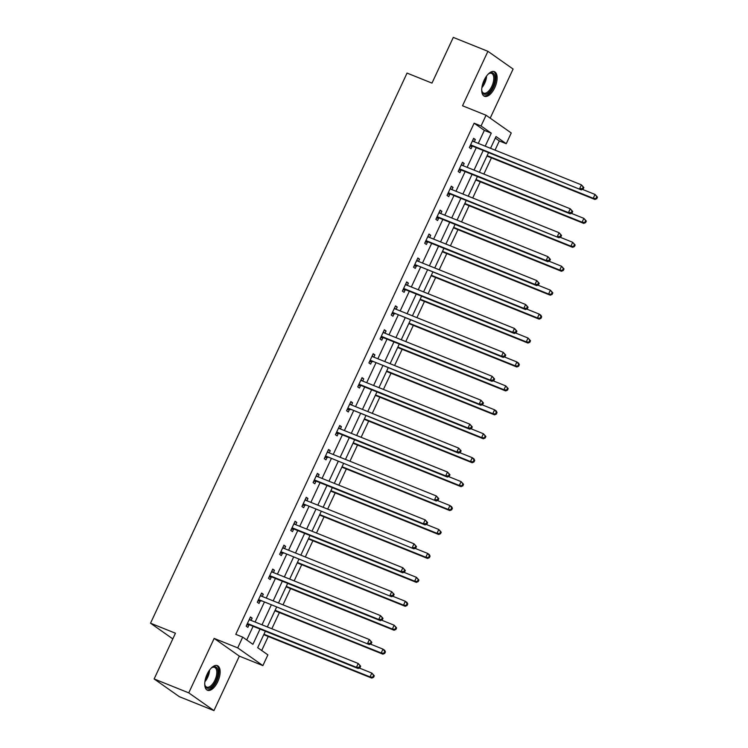 <?xml version="1.0" encoding="UTF-8"?>
<svg xmlns="http://www.w3.org/2000/svg" width="748" height="748" viewBox="0 0 748 748"><rect width="100%" height="100%" fill="white"/><g stroke="black" fill="none" stroke-linecap="round" stroke-linejoin="round"><path stroke-width="1.12" d="M217.752 681.69A13.268 6.358 111.9 0 0 217.388 665.645A13.268 6.358 111.9 0 0 207.131 674.219A13.268 6.358 111.9 0 0 207.495 690.264A13.268 6.358 111.9 0 0 217.752 681.69M494.737 87.703A13.268 6.358 111.9 0 0 494.372 71.658A13.268 6.358 111.9 0 0 484.115 80.223A13.268 6.358 111.9 0 0 484.47 96.277A13.268 6.358 111.9 0 0 494.737 87.703M265.362 631.219L257.686 647.684L267.887 654.865L262.885 665.608L237.705 647.88L242.707 637.137L252.918 644.327L260.033 629.077M239.341 656.136L214.152 638.409L188.758 692.872L154.135 678.95L179.324 696.678L213.947 710.6L239.341 656.136L262.885 665.608M490.202 118.156L513.1 69.05L487.92 51.322L462.526 105.777L486.069 115.248L511.249 132.976L506.246 143.719L496.036 136.529L490.538 148.319M495.036 150.124L499.318 140.933L506.246 143.719M261.697 650.508L268.242 636.483M271.842 628.759L279.397 612.556M283.006 604.823L290.561 588.62M294.16 580.897L301.715 564.693M305.324 556.961L312.879 540.757M316.479 533.034L324.034 516.831M327.643 509.098L335.197 492.895M338.797 485.171L346.352 468.968M349.961 461.236L357.516 445.032M361.116 437.3L368.671 421.105M372.28 413.373L379.834 397.169M383.434 389.437L390.989 373.243M394.598 365.51L402.153 349.307M405.762 341.574L413.317 325.38M416.916 317.648L424.471 301.444M428.08 293.712L435.635 277.517M439.235 269.785L446.79 253.581M450.399 245.849L457.954 229.655M461.553 221.922L469.108 205.719M472.717 197.986L480.272 181.792M483.872 174.06L491.427 157.856M188.758 692.872L213.947 710.6M154.135 678.95L175.453 633.229L150.526 623.206L407.052 73.089L431.979 83.112L453.297 37.4L487.92 51.322M150.526 623.206L172.807 638.904M499.318 140.933L495.298 138.1M478.281 143.392L484.349 130.386L474.139 123.205L235.779 634.351L242.707 637.137M246.728 639.97L253.105 626.291M255.096 622.018L264.268 602.355M266.251 598.091L275.423 578.428M277.415 574.155L286.587 554.492M288.569 550.229L297.741 530.566M299.733 526.293L308.905 506.63M310.888 502.366L320.06 482.703M322.051 478.43L331.224 458.767M333.215 454.504L342.378 434.84M344.37 430.568L353.542 410.904M355.534 406.641L364.697 386.978M366.688 382.705L375.861 363.042M377.852 358.778L387.015 339.115M389.007 334.842L398.179 315.179M400.171 310.916L409.334 291.252M411.325 286.98L420.498 267.317M422.489 263.053L431.652 243.39M433.644 239.117L442.816 219.454M444.808 215.19L453.971 195.527M455.962 191.254L465.134 171.591M467.126 167.328L476.289 147.655M474.288 141.783L475.335 139.53L473.634 138.333L469.342 147.543L471.044 148.74L472.203 146.253M463.124 165.719L464.181 163.466L462.479 162.269L458.187 171.47L459.889 172.666L461.039 170.189M451.97 189.646L453.017 187.393L451.315 186.196L447.024 195.406L448.725 196.602L449.885 194.115M440.806 213.582L441.862 211.329L440.161 210.132L435.869 219.332L437.571 220.529L438.721 218.051M429.651 237.509L430.698 235.255L428.997 234.059L424.705 243.268L426.407 244.465L427.566 241.978M418.487 261.445L419.544 259.191L417.842 257.995L413.541 267.195L415.243 268.392L416.402 265.914M407.333 285.371L408.38 283.118L406.678 281.921L402.387 291.131L404.088 292.328L405.248 289.841M396.169 309.307L397.216 307.054L395.514 305.857L391.223 315.058L392.924 316.254L394.084 313.777M385.014 333.234L386.062 330.981L384.36 329.784L380.068 338.994L381.77 340.19L382.929 337.703M373.85 357.17L374.898 354.917L373.196 353.72L368.904 362.92L370.606 364.117L371.765 361.639M362.696 381.097L363.743 378.843L362.041 377.647L357.75 386.856L359.451 388.053L360.611 385.566M351.532 405.033L352.579 402.779L350.877 401.583L346.586 410.783L348.288 411.98L349.447 409.502M340.377 428.959L341.425 426.706L339.723 425.509L335.431 434.719L337.133 435.916L338.292 433.429M329.214 452.895L330.261 450.642L328.559 449.445L324.267 458.646L325.969 459.842L327.128 457.365M318.059 476.822L319.106 474.578L317.404 473.372L313.113 482.582L314.815 483.778L315.974 481.291M306.895 500.758L307.942 498.505L306.241 497.308L301.949 506.508L303.651 507.705L304.81 505.227M295.731 524.685L296.788 522.441L295.086 521.234L290.794 530.444L292.496 531.641L293.655 529.154M284.577 548.621L285.624 546.367L283.922 545.17L279.63 554.371L281.332 555.577L282.492 553.09M273.413 572.547L274.469 570.303L272.768 569.097L268.476 578.307L270.178 579.504L271.337 577.017M262.258 596.483L263.305 594.23L261.604 593.033L257.312 602.234L259.014 603.44L260.173 600.953M251.094 620.41L252.151 618.166L250.449 616.96L246.157 626.17L247.859 627.366L249.009 624.879M214.152 638.409L237.705 647.88M474.139 123.205L481.058 125.982L486.069 115.248M488.547 152.583L479.375 172.255M477.392 176.519L468.22 196.182M466.228 200.445L457.056 220.118M455.065 224.381L445.901 244.044M443.91 248.317L434.738 267.98M432.746 272.244L423.583 291.907M421.591 296.18L412.419 315.843M410.428 320.107L401.265 339.77M399.273 344.043L390.101 363.706M388.109 367.969L378.946 387.632M376.955 391.905L367.782 411.568M365.791 415.832L356.628 435.495M354.636 439.768L345.464 459.431M343.472 463.695L334.309 483.358M332.318 487.631L323.145 507.294M321.154 511.557L311.991 531.22M309.999 535.493L300.827 555.156M298.835 559.42L289.672 579.083M287.681 583.356L278.508 603.019M276.517 607.283L267.345 626.946M485.209 146.178L491.268 133.172L481.058 125.982M262.015 624.804L271.187 605.141M273.179 600.878L282.351 581.215M284.343 576.942L293.506 557.279M295.497 553.015L304.67 533.352M306.661 529.079L315.824 509.416M317.816 505.152L326.988 485.489M328.98 481.216L338.143 461.553M340.134 457.29L349.307 437.617M351.298 433.354L360.461 413.691M362.453 409.418L371.625 389.755M373.617 385.491L382.78 365.828M384.771 361.555L393.944 341.892M395.935 337.629L405.098 317.965M407.09 313.692L416.262 294.029M418.254 289.766L427.417 270.103M429.408 265.83L438.58 246.167M440.572 241.903L449.744 222.24M451.727 217.967L460.899 198.304M462.89 194.041L472.063 174.377M474.045 170.105L483.217 150.442M484.349 130.386L491.268 133.172M473.437 138.763L475.335 139.53M462.273 162.699L464.181 163.466M451.119 186.626L453.017 187.393M439.955 210.562L441.862 211.329M428.791 234.498L430.698 235.255M417.636 258.425L419.544 259.191M406.473 282.361L408.38 283.118M395.318 306.287L397.216 307.054M384.154 330.223L386.062 330.981M373 354.15L374.898 354.917M361.836 378.086L363.743 378.843M350.681 402.013L352.579 402.779M339.517 425.949L341.425 426.706M328.363 449.875L330.261 450.642M317.199 473.811L319.106 474.578M306.044 497.738L307.942 498.505M294.88 521.674L296.788 522.441M283.726 545.601L285.624 546.367M272.562 569.537L274.469 570.303M261.407 593.463L263.305 594.23M250.243 617.399L252.151 618.166M471.315 145.14L473.017 146.346L581.318 189.889L471.315 145.14A1.702 1.487 -54.9 0 0 470.744 145.047L470.501 145.056M582.468 188.627L579.616 188.692L581.411 184.859L583.861 187.57L583.178 187.094L582.468 188.627L583.15 189.104L583.861 187.57M472.474 140.82L472.643 140.989A1.702 1.487 -54.9 0 0 473.101 141.307L581.411 184.859L583.178 187.094M473.017 146.346A1.702 1.487 -54.9 0 0 472.446 146.243L469.903 146.337M472.671 140.4L473.764 141.578M581.318 189.889L583.15 189.104M486.929 156.052L594.931 199.473L593.229 198.276L595.025 194.443L582.468 189.394M487.135 155.612L593.229 198.276L596.764 198.688L597.474 197.154L596.792 196.677L596.081 198.211M596.792 196.677L595.025 194.443L597.474 197.154M596.764 198.688L594.931 199.473M488.126 74.192A11.482 5.507 -68.1 0 1 489.117 73.472A11.482 5.507 -68.1 0 1 490.202 72.93A11.482 5.507 -68.1 0 1 494.709 81.139A11.482 5.507 -68.1 0 1 486.434 94.108A11.482 5.507 -68.1 0 1 481.936 91.321A11.482 5.507 -68.1 0 1 481.721 90.115M481.834 90.873A10.631 5.096 111.9 0 0 483.657 93.107A10.631 5.096 111.9 0 0 485.882 93.042A10.631 5.096 111.9 0 0 493.063 83.084A10.631 5.096 111.9 0 0 491.586 73.379A10.631 5.096 111.9 0 0 489.37 73.444A10.631 5.096 111.9 0 0 488.725 73.725M483.76 95.866A13.184 6.321 111.9 0 0 486.153 95.669A13.184 6.321 111.9 0 0 494.942 83.701A13.184 6.321 111.9 0 0 493.577 71.453M211.142 668.188A11.482 5.507 -68.1 0 1 212.133 667.468A11.482 5.507 -68.1 0 1 217.659 669.525A11.482 5.507 -68.1 0 1 215.929 680.745A11.482 5.507 -68.1 0 1 204.952 685.308A11.482 5.507 -68.1 0 1 204.737 684.111M204.858 684.859A10.631 5.096 111.9 0 0 206.672 687.094A10.631 5.096 111.9 0 0 214.891 680.231A10.631 5.096 111.9 0 0 214.601 667.366A10.631 5.096 111.9 0 0 211.749 667.721M206.775 689.862A13.184 6.321 111.9 0 0 216.611 681.222A13.184 6.321 111.9 0 0 216.593 665.449M460.151 169.076L461.853 170.273L570.163 213.816L568.461 212.619L460.151 169.076A1.702 1.487 -54.9 0 0 459.59 168.983L459.337 168.992M571.304 212.554L568.461 212.619L570.247 208.786L572.706 211.497L572.024 211.02L571.304 212.554L571.986 213.03L572.706 211.497M461.32 164.747L461.479 164.925A1.702 1.487 -54.9 0 0 461.946 165.243L570.247 208.786L572.024 211.02M461.853 170.273A1.702 1.487 -54.9 0 0 461.292 170.179L458.748 170.273M461.507 164.336L462.61 165.504M570.163 213.816L571.986 213.03M448.996 193.003L450.698 194.209L558.999 237.752L448.996 193.003A1.702 1.487 -54.9 0 0 448.426 192.909L448.183 192.919M560.149 236.49L557.297 236.555L559.093 232.722L561.542 235.433L560.86 234.956L560.149 236.49L560.832 236.966L561.542 235.433M450.156 188.683L450.315 188.851A1.702 1.487 -54.9 0 0 450.782 189.169L559.093 232.722L560.86 234.956M450.698 194.209A1.702 1.487 -54.9 0 0 450.128 194.106L447.584 194.2M450.352 188.262L451.446 189.44M558.999 237.752L560.832 236.966M475.775 179.978L583.777 223.409L582.075 222.203L583.861 218.369L571.313 213.33M475.971 179.548L582.075 222.203L585.6 222.614L586.32 221.081L585.637 220.604L584.917 222.137M585.637 220.604L583.861 218.369L586.32 221.081M585.6 222.614L583.777 223.409M464.611 203.914L572.613 247.336L570.911 246.139L572.697 242.305L560.149 237.256M464.817 203.475L570.911 246.139L574.445 246.55L575.156 245.017L574.473 244.54L573.763 246.073M574.473 244.54L572.697 242.305L575.156 245.017M574.445 246.55L572.613 247.336M437.832 216.939L439.534 218.136L547.845 261.678L546.143 260.482L437.832 216.939A1.702 1.487 -54.9 0 0 437.271 216.845L437.019 216.855M548.985 260.416L546.143 260.482L547.929 256.648L550.388 259.36L549.705 258.883L548.985 260.416L549.668 260.893L550.388 259.36M439.001 212.61L439.16 212.787A1.702 1.487 -54.9 0 0 439.628 213.105L547.929 256.648L549.705 258.883M439.534 218.136A1.702 1.487 -54.9 0 0 438.973 218.042L436.421 218.136M439.188 212.198L440.291 213.367M547.845 261.678L549.668 260.893M426.678 240.875L428.38 242.071L536.681 285.614L534.979 284.418L426.678 240.875A1.702 1.487 -54.9 0 0 426.108 240.772L425.864 240.781M537.831 284.352L534.979 284.418L536.774 280.584L539.224 283.296L538.541 282.819L537.831 284.352L538.513 284.829L539.224 283.296M427.837 236.546L427.996 236.714A1.702 1.487 -54.9 0 0 428.464 237.032L536.774 280.584L538.541 282.819M428.38 242.071A1.702 1.487 -54.9 0 0 427.809 241.969L425.266 242.062M428.034 236.125L429.128 237.303M536.681 285.614L538.513 284.829M415.514 264.801L525.526 309.55L523.824 308.344L415.514 264.801A1.702 1.487 -54.9 0 0 414.953 264.708L414.701 264.717M526.667 308.279L523.824 308.344L525.61 304.511L528.069 307.222L527.387 306.745L526.667 308.279L527.349 308.756L528.069 307.222M416.683 260.472L416.842 260.65A1.702 1.487 -54.9 0 0 417.309 260.968L525.61 304.511L527.387 306.745M417.216 265.998A1.702 1.487 -54.9 0 0 416.655 265.905L414.102 265.998M416.87 260.061L417.973 261.23M525.526 309.55L527.349 308.756M453.456 227.841L561.458 271.272L559.756 270.065L561.542 266.232L548.995 261.192M453.653 227.411L559.756 270.065L563.281 270.477L564.001 268.943L563.319 268.467L562.599 270M563.319 268.467L561.542 266.232L564.001 268.943M563.281 270.477L561.458 271.272M442.292 251.777L550.294 295.198L548.593 294.001L550.378 290.168L537.831 285.119M442.498 251.347L548.593 294.001L552.127 294.413L552.837 292.879L552.155 292.403L551.444 293.936M552.155 292.403L550.378 290.168L552.837 292.879M552.127 294.413L550.294 295.198M431.138 275.703L539.14 319.134L537.438 317.928L539.224 314.095L526.676 309.055M431.334 275.273L537.438 317.928L540.963 318.349L541.674 316.806L541 316.329L540.28 317.863M541 316.329L539.224 314.095L540.926 315.291L541.674 316.806M540.963 318.349L539.14 319.134M419.974 299.639L527.976 343.061L526.274 341.864L528.06 338.031L515.512 332.982M420.18 299.209L526.274 341.864L529.799 342.275L530.519 340.742L529.836 340.265L529.126 341.799M529.836 340.265L528.06 338.031L530.519 340.742M529.799 342.275L527.976 343.061M408.819 323.566L516.821 366.997L515.12 365.791L516.905 361.957L504.358 356.918M409.016 323.136L515.12 365.791L518.645 366.211L519.355 364.669L518.682 364.192L517.962 365.725M518.682 364.192L516.905 361.957L518.607 363.154L519.355 364.669M518.645 366.211L516.821 366.997M397.656 347.502L505.657 390.924L503.956 389.727L505.742 385.893L493.194 380.844M397.861 347.072L503.956 389.727L507.481 390.138L508.201 388.605L507.518 388.128L506.807 389.661M507.518 388.128L505.742 385.893L508.201 388.605M507.481 390.138L505.657 390.924M386.501 371.429L494.503 414.86L492.801 413.663L494.587 409.82L482.039 404.78M386.697 370.999L492.801 413.663L496.326 414.074L497.037 412.531L496.363 412.055L495.644 413.588M496.363 412.055L494.587 409.82L496.289 411.017L497.037 412.531M496.326 414.074L494.503 414.86M375.337 395.365L483.339 438.786L481.637 437.589L483.423 433.756L470.875 428.707M375.543 394.935L481.637 437.589L485.162 438.001L485.882 436.467L485.2 435.991L484.489 437.524M485.2 435.991L483.423 433.756L485.882 436.467M485.162 438.001L483.339 438.786M364.183 419.291L472.175 462.722L470.483 461.525L472.269 457.683L459.721 452.643M364.379 418.861L470.483 461.525L474.008 461.937L474.718 460.403L474.045 459.917L473.325 461.451M474.045 459.917L472.269 457.683L473.97 458.879L474.718 460.403M474.008 461.937L472.175 462.722M353.019 443.227L461.02 486.649L459.319 485.452L461.105 481.619L448.557 476.57M353.224 442.797L459.319 485.452L462.844 485.863L463.564 484.33L462.881 483.853L462.171 485.387M462.881 483.853L461.105 481.619L463.564 484.33M462.844 485.863L461.02 486.649M341.864 467.154L449.857 510.585L448.155 509.388L449.95 505.545L437.402 500.505M342.06 466.724L448.155 509.388L451.689 509.799L452.4 508.266L451.727 507.78L451.007 509.313M451.727 507.78L449.95 505.545L451.652 506.751L452.4 508.266M451.689 509.799L449.857 510.585M330.7 491.09L438.702 534.511L437 533.315L438.786 529.481L426.238 524.432M330.906 490.66L437 533.315L440.525 533.726L441.245 532.193L440.563 531.716L439.843 533.249M440.563 531.716L438.786 529.481L441.245 532.193M440.525 533.726L438.702 534.511M319.546 515.017L427.538 558.447L425.836 557.251L427.632 553.408L415.084 548.368M319.742 514.587L425.836 557.251L429.371 557.662L430.081 556.129L429.399 555.642L428.688 557.176M429.399 555.642L427.632 553.408L429.333 554.614L430.081 556.129M429.371 557.662L427.538 558.447M308.382 538.953L416.384 582.374L414.682 581.177L416.468 577.344L403.92 572.295M308.587 538.523L414.682 581.177L418.207 581.589L418.927 580.055L418.244 579.578L417.524 581.112M418.244 579.578L416.468 577.344L418.927 580.055M418.207 581.589L416.384 582.374M297.227 562.879L405.22 606.31L403.518 605.113L405.313 601.27L392.756 596.231M297.424 562.449L403.518 605.113L407.052 605.525L407.763 603.991L407.08 603.505L406.37 605.038M407.08 603.505L405.313 601.27L407.015 602.477L407.763 603.991M407.052 605.525L405.22 606.31M286.063 586.815L394.065 630.237L392.363 629.04L394.149 625.206L381.602 620.157M286.269 586.385L392.363 629.04L395.888 629.451L396.608 627.918L395.926 627.441L395.206 628.975M395.926 627.441L394.149 625.206L396.608 627.918M395.888 629.451L394.065 630.237M274.899 610.751L382.901 654.173L381.2 652.976L382.995 649.133L370.438 644.093M275.105 610.312L381.2 652.976L384.734 653.387L385.444 651.854L384.762 651.368L384.051 652.901M384.762 651.368L382.995 649.133L384.696 650.339L385.444 651.854M384.734 653.387L382.901 654.173M404.359 288.737L406.061 289.934L514.362 333.477L512.66 332.28L404.359 288.737A1.702 1.487 -54.9 0 0 403.789 288.635L403.546 288.644M515.512 332.215L512.66 332.28L514.456 328.447L516.905 331.158L516.223 330.681L515.512 332.215L516.195 332.692L516.905 331.158M405.519 284.408L405.678 284.577A1.702 1.487 -54.9 0 0 406.145 284.894L514.456 328.447L516.223 330.681M406.061 289.934A1.702 1.487 -54.9 0 0 405.491 289.831L402.948 289.925M405.715 283.988L406.809 285.166M514.362 333.477L516.195 332.692M393.196 312.664L503.208 357.413L501.506 356.207L393.196 312.664A1.702 1.487 -54.9 0 0 392.635 312.571L392.382 312.58M504.348 356.142L501.506 356.207L503.292 352.373L505.751 355.085L505.068 354.608L504.348 356.142L505.031 356.618L505.751 355.085M394.364 308.335L394.523 308.513A1.702 1.487 -54.9 0 0 394.991 308.831L503.292 352.373L505.068 354.608M394.897 313.861A1.702 1.487 -54.9 0 0 394.336 313.767L391.784 313.861M394.551 307.924L395.655 309.092M503.208 357.413L505.031 356.618M382.041 336.6L383.743 337.797L492.044 381.34L490.342 380.143L382.041 336.6A1.702 1.487 -54.9 0 0 381.471 336.497L381.228 336.507M493.194 380.078L490.342 380.143L492.128 376.309L494.587 379.021L493.904 378.544L493.194 380.078L493.876 380.554L494.587 379.021M383.2 332.271L383.359 332.439A1.702 1.487 -54.9 0 0 383.827 332.757L492.128 376.309L493.904 378.544M383.743 337.797A1.702 1.487 -54.9 0 0 383.172 337.694L380.629 337.787M383.397 331.85L384.491 333.028M492.044 381.34L493.876 380.554M370.877 360.527L480.889 405.276L479.188 404.07L370.877 360.527A1.702 1.487 -54.9 0 0 370.307 360.433L370.064 360.442M482.03 404.004L479.188 404.07L480.973 400.236L483.432 402.948L482.75 402.471L482.03 404.004L482.712 404.49L483.432 402.948M372.046 356.198L372.205 356.375A1.702 1.487 -54.9 0 0 372.672 356.693L480.973 400.236L482.75 402.471M372.579 361.723A1.702 1.487 -54.9 0 0 372.008 361.63L369.465 361.723M372.233 355.786L373.336 356.955M480.889 405.276L482.712 404.49M359.723 384.463L361.424 385.659L469.725 429.202L468.024 428.006L359.723 384.463A1.702 1.487 -54.9 0 0 359.152 384.36L358.909 384.369M470.875 427.94L468.024 428.006L469.809 424.172L472.269 426.884L471.586 426.407L470.875 427.94L471.558 428.417L472.269 426.884M360.882 380.134L361.041 380.302A1.702 1.487 -54.9 0 0 361.508 380.62L469.809 424.172L471.586 426.407M361.424 385.659A1.702 1.487 -54.9 0 0 360.854 385.557L358.311 385.65M361.078 379.713L362.172 380.891M469.725 429.202L471.558 428.417M348.559 408.389L458.571 453.138L456.869 451.932L348.559 408.389A1.702 1.487 -54.9 0 0 347.988 408.296L347.745 408.305M459.711 451.867L456.869 451.932L458.655 448.099L461.105 450.81L460.431 450.333L459.711 451.867L460.394 452.353L461.105 450.81M349.727 404.06L349.886 404.238A1.702 1.487 -54.9 0 0 350.354 404.556L458.655 448.099L460.431 450.333M350.26 409.586A1.702 1.487 -54.9 0 0 349.69 409.493L347.147 409.586M349.914 403.649L351.018 404.827M458.571 453.138L460.394 452.353M337.404 432.325L339.106 433.522L447.407 477.065L445.705 475.868L337.404 432.325A1.702 1.487 -54.9 0 0 336.834 432.222L336.591 432.232M448.557 475.803L445.705 475.868L447.491 472.035L449.95 474.746L449.268 474.269L448.557 475.803L449.23 476.28L449.95 474.746M338.564 427.996L338.722 428.165A1.702 1.487 -54.9 0 0 339.19 428.482L447.491 472.035L449.268 474.269M339.106 433.522A1.702 1.487 -54.9 0 0 338.535 433.419L335.992 433.513M338.76 427.576L339.854 428.754M447.407 477.065L449.23 476.28M326.24 456.252L436.252 501.001L326.24 456.252A1.702 1.487 -54.9 0 0 325.67 456.158L325.427 456.168M437.393 499.729L434.551 499.804L436.336 495.961L438.786 498.682L438.113 498.196L437.393 499.729L438.076 500.216L438.786 498.682M327.409 451.923L327.568 452.101A1.702 1.487 -54.9 0 0 328.026 452.418L436.336 495.961L438.113 498.196M327.942 457.449A1.702 1.487 -54.9 0 0 327.372 457.355L324.828 457.449M327.596 451.512L328.699 452.69M436.252 501.001L438.076 500.216M315.086 480.188L316.787 481.385L425.088 524.928L423.387 523.731L315.086 480.188A1.702 1.487 -54.9 0 0 314.515 480.085L314.272 480.094M426.238 523.665L423.387 523.731L425.173 519.897L427.632 522.609L426.949 522.132L426.238 523.665L426.912 524.142L427.632 522.609M316.245 475.859L316.404 476.027A1.702 1.487 -54.9 0 0 316.871 476.345L425.173 519.897L426.949 522.132M316.787 481.385A1.702 1.487 -54.9 0 0 316.217 481.282L313.674 481.375M316.441 475.448L317.535 476.616M425.088 524.928L426.912 524.142M303.922 504.115L413.934 548.864L303.922 504.115A1.702 1.487 -54.9 0 0 303.351 504.021L303.108 504.03M415.075 547.592L412.232 547.667L414.018 543.824L416.468 546.545L415.795 546.059L415.075 547.592L415.757 548.078L416.468 546.545M305.081 499.786L305.249 499.963A1.702 1.487 -54.9 0 0 305.708 500.281L414.018 543.824L415.795 546.059M305.623 505.311A1.702 1.487 -54.9 0 0 305.053 505.218L302.51 505.311M305.278 499.374L306.371 500.552M413.934 548.864L415.757 548.078M292.767 528.051L294.469 529.247L402.77 572.79L401.068 571.594L292.767 528.051A1.702 1.487 -54.9 0 0 292.197 527.948L291.954 527.957M403.92 571.528L401.068 571.594L402.854 567.76L405.313 570.472L404.631 569.995L403.92 571.528L404.593 572.005L405.313 570.472M293.927 523.722L294.086 523.89A1.702 1.487 -54.9 0 0 294.553 524.217L402.854 567.76L404.631 569.995M294.469 529.247A1.702 1.487 -54.9 0 0 293.899 529.145L291.355 529.238M294.123 523.31L295.217 524.479M402.77 572.79L404.593 572.005M281.603 551.977L391.615 596.726L281.603 551.977A1.702 1.487 -54.9 0 0 281.033 551.884L280.79 551.893M392.756 595.455L389.914 595.53L391.7 591.687L394.149 594.408L393.476 593.921L392.756 595.455L393.439 595.941L394.149 594.408M282.763 547.658L282.931 547.826A1.702 1.487 -54.9 0 0 283.389 548.144L391.7 591.687L393.476 593.921M283.305 553.174A1.702 1.487 -54.9 0 0 282.735 553.081L280.191 553.174M282.959 547.237L284.053 548.415M391.615 596.726L393.439 595.941M270.449 575.913L272.15 577.11L380.452 620.653L378.75 619.456L270.449 575.913A1.702 1.487 -54.9 0 0 269.878 575.81L269.635 575.82M381.602 619.391L378.75 619.456L380.536 615.623L382.995 618.334L382.312 617.857L381.602 619.391L382.275 619.868L382.995 618.334M271.608 571.584L271.767 571.753A1.702 1.487 -54.9 0 0 272.235 572.08L380.536 615.623L382.312 617.857M272.15 577.11A1.702 1.487 -54.9 0 0 271.58 577.007L269.037 577.101M271.805 571.173L272.898 572.342M380.452 620.653L382.275 619.868M259.285 599.84L369.288 644.589L259.285 599.84A1.702 1.487 -54.9 0 0 258.714 599.746L258.471 599.756M370.438 643.317L367.586 643.392L369.381 639.549L371.831 642.27L371.158 641.784L370.438 643.317L371.12 643.804L371.831 642.27M260.444 595.52L260.613 595.689A1.702 1.487 -54.9 0 0 261.071 596.006L369.381 639.549L371.158 641.784M260.987 601.037A1.702 1.487 -54.9 0 0 260.416 600.943L257.873 601.037M260.641 595.099L261.735 596.278M369.288 644.589L371.12 643.804M248.13 623.776L249.832 624.973L358.133 668.516L356.431 667.319L248.13 623.776A1.702 1.487 -54.9 0 0 247.56 623.673L247.308 623.682M359.274 667.253L356.431 667.319L358.217 663.485L360.676 666.197L359.994 665.72L359.274 667.253L359.956 667.73L360.676 666.197M249.29 619.447L249.449 619.615A1.702 1.487 -54.9 0 0 249.916 619.942L358.217 663.485L359.994 665.72M249.832 624.973A1.702 1.487 -54.9 0 0 249.262 624.879L246.718 624.963M249.486 619.035L250.58 620.204M358.133 668.516L359.956 667.73M263.745 634.678L371.747 678.099L370.045 676.903L371.831 673.069L359.283 668.02M263.951 634.248L370.045 676.903L373.57 677.314L374.29 675.781L373.607 675.304L372.887 676.837M373.607 675.304L371.831 673.069L374.29 675.781M373.57 677.314L371.747 678.099M470.744 145.047L472.446 146.243M486.565 76.053A10.631 5.096 -68.1 0 1 481.88 87.694M482.217 85.805A10.285 4.927 111.9 0 0 485.499 77.652M209.58 670.049A10.631 5.096 -68.1 0 1 207.682 677.323A10.631 5.096 -68.1 0 1 204.896 681.69M205.233 679.801A10.285 4.927 111.9 0 0 206.85 676.949A10.285 4.927 111.9 0 0 208.514 671.639M459.59 168.983L461.292 170.179M448.426 192.909L450.128 194.106M437.271 216.845L438.973 218.042M426.108 240.772L427.809 241.969M414.953 264.708L416.655 265.905M403.789 288.635L405.491 289.831M392.635 312.571L394.336 313.767M381.471 336.497L383.172 337.694M370.307 360.433L372.008 361.63M359.152 384.36L360.854 385.557M347.988 408.296L349.69 409.493M336.834 432.222L338.535 433.419M325.67 456.158L327.372 457.355M314.515 480.085L316.217 481.282M303.351 504.021L305.053 505.218M292.197 527.948L293.899 529.145M281.033 551.884L282.735 553.081M269.878 575.81L271.58 577.007M258.714 599.746L260.416 600.943M247.56 623.673L249.262 624.879"/></g></svg>
